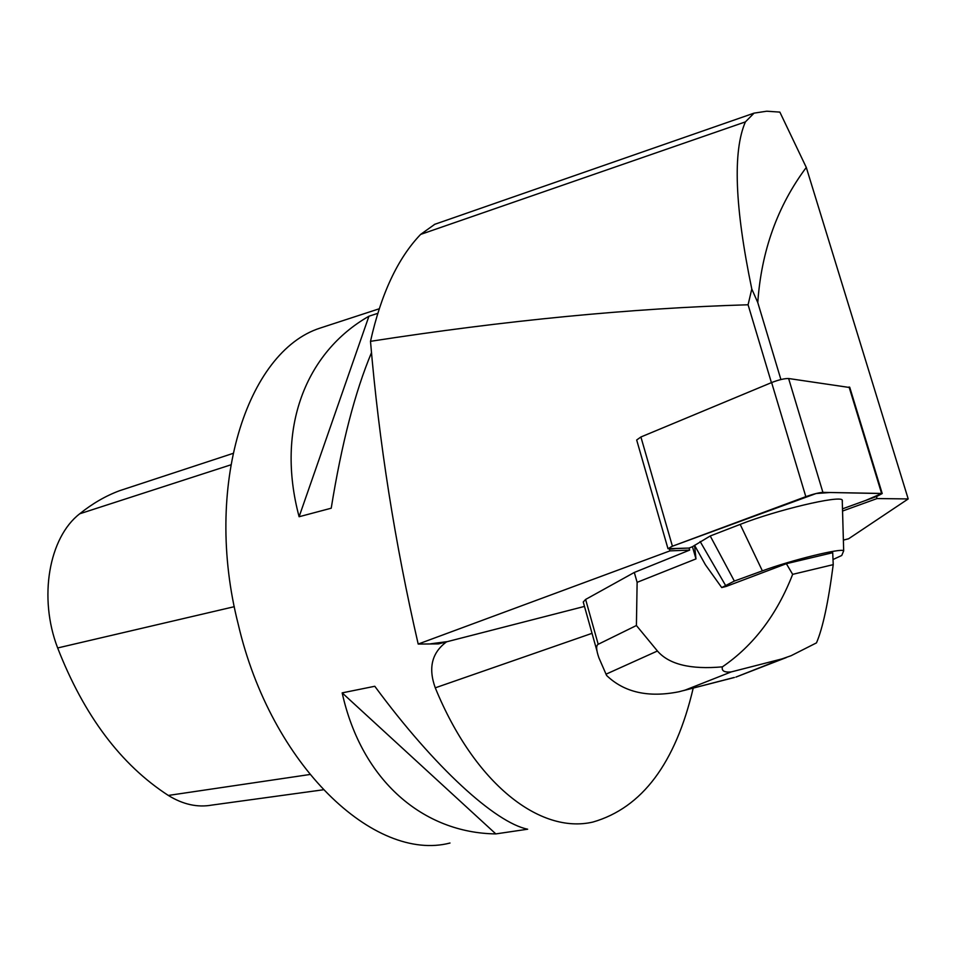 <?xml version="1.0" encoding="UTF-8"?>
<svg xmlns="http://www.w3.org/2000/svg" width="956" height="956" viewBox="0 0 956 956"><rect width="100%" height="100%" fill="white"/><g stroke="black" fill="none" stroke-linecap="round" stroke-linejoin="round"><path stroke-width="1.43" d="M667.921 548.469L636.672 439.999L640.902 436.988L771.623 382.555C778.853 379.783 784.518 378.433 788.616 378.516L849.812 387.539M605.973 674.207L657.429 651C669.009 664.42 690.674 669.702 722.413 666.846C721.374 670.861 724.301 672.558 731.197 671.925L685.082 690.124L678.999 691.75C648.395 697.856 624.256 692.431 606.606 675.474L598.91 657.836C596.174 649.949 595.947 645.431 598.205 644.284L636.409 625.511L637.126 582.335L695.98 558.902L692.443 546.701L689.073 548.063L675.796 548.577C668.053 549.628 666.93 548.84 672.438 546.199L816.125 493.511L830.322 492.507L881.862 493.451L865.682 500.442L842.487 508.843L876.951 496.355L882.209 493.547L822.901 492.364C818.874 492.651 813.186 494.073 805.824 496.654L672.415 546.211L667.993 548.708L689.073 548.063L689.658 550.094L634.306 572.453L585.622 599.436L583.244 602.005L596.986 651.012M806.29 167.431C777.515 205.97 761.346 251.01 757.773 302.55L751.786 288.987C734.782 206.938 732.655 151.239 745.405 121.89L754.069 113.131L766.688 111.219L779.857 112.103L806.29 167.431L908.2 498.936L848.617 538.766L843.383 540.104M757.773 302.55L780.909 379.544M908.2 498.936L877.046 498.554L876.425 496.546M771.42 382.639L748.082 304.773C631.044 308.262 505.186 320.451 370.498 341.328C379.042 442.365 394.948 543.271 418.19 644.057L438.541 643.89L584.475 606.415M669.343 548.816L669.941 550.883L418.19 644.057M842.547 511.042L877.046 498.554M669.941 550.883L689.658 550.094M592.027 633.326L435.267 687.83C428.049 667.874 431.885 652.494 446.775 641.691M439.342 222.712L434.813 224.278L420.604 234.423C397.78 258.263 381.085 293.898 370.498 341.328M329.246 325.1L319.89 328.159C246.995 351.641 203.042 486.317 238.235 624.292C271.11 765.696 374.644 862.623 450.001 843.025M435.267 687.83C474.833 784.41 540.295 834.325 592.887 822.064C642.109 807.856 675.557 763.199 693.22 688.081M527.652 829.211L495.817 833.907C423.651 833.011 361.703 781.172 342.164 692.873L374.788 686.277C434.813 767.776 495.483 822.662 527.652 829.211M371.525 352.585C355.094 391.697 341.65 443.572 331.218 508.21L299.109 516.73C275.447 428.288 305.98 352.059 368.944 316.221L377.751 313.353M119.488 490.739L153.032 479.709L119.488 490.739C105.554 495.949 92.29 503.633 79.718 513.79C48.983 537.427 38.252 597.596 57.659 647.965C84.02 715.578 120.91 764.728 168.328 795.44C182.943 804.462 197.462 807.677 211.897 805.083L323.092 789.811M153.02 479.709L168.626 474.582M299.109 516.73L368.944 316.221M495.817 833.907L342.164 692.873M748.082 304.773L751.786 288.987M637.126 582.335L634.306 572.453M692.443 546.701L710.224 535.981L740.171 524.39C776.176 510.122 840.216 494.969 842.236 500.072L842.403 501.159M833.226 564.638L832.712 552.699L786.358 563.693L792.655 574.353L833.226 564.638C828.362 602.101 822.781 628.188 816.484 642.874L791.102 655.708L781.877 658.935L731.197 671.925M786.394 657.525L735.881 677.099L781.877 658.935M832.999 559.523L841.746 555.484L843.682 550.835C842.009 547.692 791.305 560.132 762.374 570.863L740.171 524.39M786.358 563.693L726.213 586.434L721.732 587.582L734.351 581.069L762.374 570.863M792.655 574.353C776.893 614.744 753.483 645.575 722.413 666.846M657.429 651L636.409 625.511M695.98 558.902L694.546 545.279L705.397 564.745L721.732 587.582M734.351 581.069L710.224 535.981M725.532 585.371L700.139 541.514M788.616 378.516L822.901 492.364M881.599 493.439L849.071 386.989M640.902 436.988L672.415 546.211M805.824 496.654L771.623 382.555M430.618 643.806L446.822 641.679M57.659 647.965L234.316 606.678M168.328 795.44L309.72 774.527M79.718 513.79L230.647 464.903M420.604 234.423L745.405 121.89M598.205 644.284L585.622 599.436M685.082 690.124L733.79 677.577M849.717 387.216L882.209 493.547M319.89 328.159L379.197 308.788M158.565 477.892L232.822 453.467M754.021 113.143L434.359 224.445M683.361 690.626L734.399 677.481M843.682 550.835L842.236 500.072"/></g></svg>
